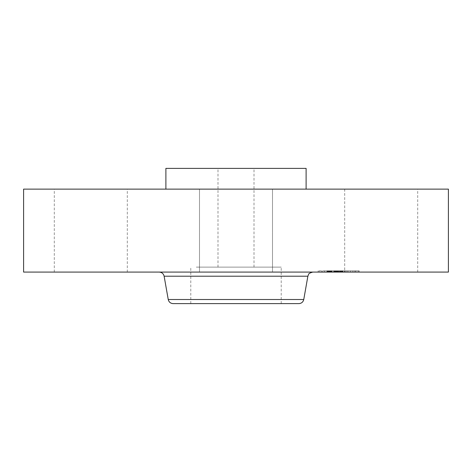 <?xml version="1.0" encoding="UTF-8"?>
<svg xmlns="http://www.w3.org/2000/svg" width="472" height="472" viewBox="0 0 472 472"><rect width="100%" height="100%" fill="white"/><g stroke="black" fill="none" stroke-linecap="round" stroke-linejoin="round"><path stroke-width="0.35" stroke-dasharray="2.36 1.77" d="M196.317 267.111L281.218 267.111L196.317 267.111M227.368 267.111L254.007 267.111L227.368 267.111M244.632 168.38L217.993 168.38L244.632 168.38M306.11 168.38L165.89 168.38M202.388 189.124L306.11 189.124L202.388 189.124M448.4 189.124L23.6 189.124M413.23 189.124L344.69 189.124L413.23 189.124M253.499 189.124L199.491 189.124L253.499 189.124M122.844 189.124L54.298 189.124L122.844 189.124M448.4 272.09L23.6 272.09M272.81 272.09L159.223 272.09L272.81 272.09M298.859 303.62L173.141 303.62M266.137 303.62L196.317 303.62M253.499 272.09L199.491 272.09L253.499 272.09M58.77 272.09L127.31 272.09L58.77 272.09M349.156 272.09L417.702 272.09L349.156 272.09M324.146 272.09L359.204 272.09L324.146 272.09M327.226 272.09L354.85 272.09L327.226 272.09M334.459 272.09L347.834 272.09L334.318 272.09L334.459 270.845L337.445 270.845L327.149 270.845L347.834 270.845L334.459 270.845M334.53 272.09L337.203 272.09L334.318 272.09L334.53 270.845L337.338 270.845L334.53 270.845M337.043 272.09L347.929 272.09L336.931 272.09L337.049 270.845L337.043 272.09M327.149 272.09L341.964 272.09L327.149 272.09L327.149 270.845M327.438 272.09L330.182 272.09L327.055 272.09L327.438 272.09L327.438 270.845L329.108 270.845L327.438 270.845M334.017 272.09L331.273 272.09L334.017 272.09L334.087 270.845L331.273 270.845L334.017 270.845M335.627 272.09L342.283 272.09L334.329 272.09L335.627 272.09L335.616 270.845L334.329 270.845L342.867 270.845L335.616 270.845L335.627 272.09M324.807 272.09L326.931 272.09L324.807 272.09M319.432 272.09L321.556 272.09L319.432 272.09M350.767 272.09L352.891 272.09L350.767 272.09M337.787 272.09L339.911 272.09L337.427 272.09L339.911 272.09L337.427 272.09L337.787 272.09L337.787 270.845L337.15 270.845L339.911 270.845L337.787 270.845M357.906 272.09L355.782 272.09L357.906 272.09M338.837 270.845L338.849 272.09L338.837 270.845M334.176 270.845L334.188 272.09L334.176 270.845M333.604 270.845L331.515 270.845L334.559 270.845L333.604 270.845L333.604 272.09M330.034 270.845L330.052 272.09L330.058 270.845M330.282 270.845L330.288 272.09M330.601 270.845L331.91 270.845L330.601 270.845L330.601 272.09M332.099 270.845L335.108 270.845L332.099 270.845L332.111 272.09L332.099 270.845M329.804 270.845L329.804 272.09L329.798 270.845M329.769 270.845L329.781 272.09L329.775 270.845M330.011 270.845L330.011 272.09M333.698 272.09L333.698 270.845M333.739 272.09L333.739 270.845M336.377 272.09L336.377 270.845M336.589 272.09L336.589 270.845M336.796 272.09L336.796 270.845M337.008 272.09L337.008 270.845L337.002 272.09M337.226 272.09L337.22 270.845M337.439 272.09L337.439 270.845L337.456 272.09M337.657 272.09L337.657 270.845L337.669 272.09M337.875 272.09L337.875 270.845L337.858 272.09M338.094 272.09L338.094 270.845M338.312 272.09L338.312 270.845L338.318 272.09M338.536 272.09L338.536 270.845M338.589 272.09L338.589 270.845L338.613 272.09M338.412 272.09L338.412 270.845L338.436 272.09M338.241 272.09L338.241 270.845M338.07 272.09L338.07 270.845M337.911 272.09L337.911 270.845L337.922 272.09M337.757 272.09L337.757 270.845M337.61 272.09L337.61 270.845L337.586 272.09M337.468 272.09L337.48 270.845M337.338 272.09L337.338 270.845L337.332 272.09M337.085 272.09L337.091 270.845M336.908 272.09L336.908 270.845L336.931 272.09M337.722 272.09L337.722 270.845L337.704 272.09M337.999 272.09L337.999 270.845L338.017 272.09M338.141 272.09L338.141 270.845L347.929 270.845L338.135 270.845L338.135 272.09L338.117 270.845M338.288 272.09L338.288 270.845M338.459 272.09L338.459 270.845M338.182 272.09L338.182 270.845M338.052 272.09L338.052 270.845L338.041 272.09M337.81 272.09L337.81 270.845L337.793 272.09M337.692 272.09L337.692 270.845L337.675 272.09M337.38 272.09L337.38 270.845L337.386 272.09M340.106 272.09L340.106 270.845M341.964 272.09L341.964 270.845M335.639 272.09L335.639 270.845M331.515 272.09L331.515 270.845L331.515 272.09M334.559 272.09L334.559 270.845M331.946 272.09L331.946 270.845M331.786 272.09L331.786 270.845M331.645 272.09L331.645 270.845M331.403 272.09L331.403 270.845L331.403 272.09M331.255 272.09L331.255 270.845M331.114 272.09L331.114 270.845M330.99 272.09L330.99 270.845M330.872 272.09L330.872 270.845M330.766 272.09L330.766 270.845L330.748 272.09M330.666 272.09L330.666 270.845M330.583 272.09L330.583 270.845L330.577 272.09M330.506 272.09L330.506 270.845M330.382 272.09L330.382 270.845M330.211 272.09L330.211 270.845M330.158 272.09L330.164 270.845M330.123 272.09L330.123 270.845L329.09 270.845L330.14 270.845L330.14 272.09M330.105 272.09L330.093 270.845M330.424 272.09L330.424 270.845L330.424 272.09M330.807 272.09L330.807 270.845M331.055 272.09L331.055 270.845M331.574 272.09L331.574 270.845M331.745 272.09L331.745 270.845M334.719 272.09L334.719 270.845M335.108 272.09L335.108 270.845M332.135 272.09L332.135 270.845M331.91 272.09L331.91 270.845L331.91 272.09M331.303 272.09L331.303 270.845M330.931 272.09L330.931 270.845M329.969 272.09L329.969 270.845M329.898 272.09L329.898 270.845L329.904 272.09M329.845 272.09L329.845 270.845L329.834 272.09M329.881 272.09L329.881 270.845M329.94 272.09L329.916 270.845M329.255 272.09L329.255 270.845M329.108 272.09L329.108 270.845M328.978 272.09L328.978 270.845M328.848 272.09L328.848 270.845M328.63 272.09L328.63 270.845M328.429 272.09L328.429 270.845M328.211 272.09L328.211 270.845M328.087 272.09L328.087 270.845M327.952 272.09L327.952 270.845M327.81 272.09L327.81 270.845L327.81 272.09M342.991 270.845L342.991 272.09M340.153 270.845L339.415 270.845L340.153 270.845L340.153 272.09L340.17 270.845M342.761 270.845L342.755 272.09M336.678 270.845L336.683 272.09M341.988 272.09L341.988 270.845M334.318 272.09L334.329 270.845M342.088 272.09L342.094 270.845M342.194 272.09L342.194 270.845M342.3 272.09L342.283 270.845M342.412 272.09L342.412 270.845M342.524 272.09L342.524 270.845M342.637 272.09L342.637 270.845M342.867 272.09L342.867 270.845L342.867 272.09M343.032 272.09L343.032 270.845M342.707 272.09L342.707 270.845M342.548 272.09L342.548 270.845M342.389 272.09L342.389 270.845M342.235 272.09L342.235 270.845L342.224 272.09M341.934 272.09L341.934 270.845M341.793 272.09L341.793 270.845M341.645 272.09L341.645 270.845L341.628 272.09M341.504 272.09L341.504 270.845M341.368 272.09L341.368 270.845L341.38 272.09M341.226 272.09L341.226 270.845M341.079 272.09L341.079 270.845L341.079 272.09M340.931 272.09L340.931 270.845M340.778 272.09L340.778 270.845M340.631 272.09L340.631 270.845M340.471 272.09L340.465 270.845M340.318 272.09L340.318 270.845L340.312 272.09M339.993 272.09L339.993 270.845M339.875 272.09L339.875 270.845M339.763 272.09L339.763 270.845M339.645 272.09L339.645 270.845M339.527 272.09L339.527 270.845M339.415 272.09L339.415 270.845M339.799 272.09L339.799 270.845M340.595 272.09L340.595 270.845L340.595 272.09M340.731 272.09L340.731 270.845L340.719 272.09M340.867 272.09L340.867 270.845M340.996 272.09L340.996 270.845M341.126 272.09L341.126 270.845M341.256 272.09L341.256 270.845M341.622 272.09L341.622 270.845M341.752 272.09L341.752 270.845M341.881 272.09L341.881 270.845M342.017 272.09L342.017 270.845M342.159 272.09L342.159 270.845M342.448 272.09L342.448 270.845M342.601 272.09L342.601 270.845L342.613 272.09M342.92 272.09L342.92 270.845M342.483 272.09L342.483 270.845M342.347 272.09L342.347 270.845M341.858 272.09L341.858 270.845M341.415 272.09L341.415 270.845M341.191 272.09L341.191 270.845M340.961 272.09L340.961 270.845M340.837 272.09L340.837 270.845M340.336 272.09L340.336 270.845M339.893 272.09L339.911 270.845M346.206 272.09L346.206 270.845M347.834 272.09L347.834 270.845M344.938 272.09L344.938 270.845M344.991 272.09L344.991 270.845M337.557 272.09L337.557 270.845L337.557 272.09M337.309 272.09L337.309 270.845L337.297 272.09M337.191 272.09L337.191 270.845M337.079 272.09L337.079 270.845L337.061 272.09M336.984 272.09L336.978 270.845L336.984 272.09M336.902 272.09L336.902 270.845L336.896 272.09M336.837 272.09L336.837 270.845L336.825 272.09M336.778 272.09L336.778 270.845M336.731 272.09L336.748 270.845M336.701 272.09L336.701 270.845M337.161 272.09L337.161 270.845L337.15 272.09M336.849 272.09L336.849 270.845M336.554 272.09L336.554 270.845M336.406 272.09L336.406 270.845L336.412 272.09M336.265 272.09L336.265 270.845M336.129 272.09L336.129 270.845L336.129 272.09M335.993 272.09L335.993 270.845M335.863 272.09L335.863 270.845M335.734 272.09L335.734 270.845M331.344 272.09L331.344 270.845M331.273 272.09L331.273 270.845M334.087 272.09L334.087 270.845M334.388 272.09L334.388 270.845M334.589 272.09L334.589 270.845M334.801 272.09L334.801 270.845M335.037 272.09L335.037 270.845M335.285 272.09L335.285 270.845M335.551 272.09L335.551 270.845M335.834 272.09L335.834 270.845M336.447 272.09L336.447 270.845M336.099 272.09L336.099 270.845M335.798 272.09L335.798 270.845M335.509 272.09L335.509 270.845M335.244 272.09L335.244 270.845M334.99 272.09L334.99 270.845M334.748 272.09L334.748 270.845M327.061 272.09L327.061 270.845L327.055 272.09M327.432 272.09L327.432 270.845M327.786 272.09L327.786 270.845M328.134 272.09L328.134 270.845M328.465 272.09L328.465 270.845M328.783 272.09L328.783 270.845M329.385 272.09L329.403 270.845M329.662 272.09L329.662 270.845L329.657 272.09M330.182 272.09L330.182 270.845M328.807 272.09L328.807 270.845M328.494 272.09L328.494 270.845M328.158 272.09L328.158 270.845M336.943 272.09L336.943 270.845L336.943 272.09M337.285 272.09L337.285 270.845M337.368 272.09L337.368 270.845M344.749 272.09L344.749 270.845M344.867 272.09L344.867 270.845M347.905 272.09L347.905 270.845M347.929 272.09L347.929 270.845M344.69 189.124L344.69 270.845M344.507 272.09L344.507 270.845M337.828 272.09L337.828 270.845M334.341 272.09L334.341 270.845M338.577 272.09L338.577 270.845M338.796 272.09L338.796 270.845M342.271 272.09L342.271 270.845M338.341 272.09L338.341 270.845M324.146 270.845L359.204 270.845L324.146 270.845M350.106 270.845L322.488 270.845L350.106 270.845M326.571 270.845L324.441 270.845L326.571 270.845M321.19 270.845L319.066 270.845L321.19 270.845M352.531 270.845L350.407 270.845L352.531 270.845M356.148 270.845L358.272 270.845L356.148 270.845M307.874 276.203L164.126 276.203M303.762 299.508L168.238 299.508M331.226 272.09L331.226 270.845M329.739 272.09L329.739 270.845M329.568 272.09L329.568 270.845M327.656 272.09L327.656 270.845M327.497 272.09L327.497 270.845M327.326 272.09L327.326 270.845M254.007 267.111L254.007 168.38M217.993 267.111L217.993 168.38M272.509 272.09L272.509 189.124L272.509 272.09M199.491 272.09L199.491 189.124L199.491 272.09M127.31 272.09L127.31 189.124M54.298 272.09L54.298 189.124M417.702 272.09L417.702 189.124M281.218 303.62L281.218 267.111M190.782 303.62L190.782 267.111M318.134 270.845L318.134 272.09M359.204 270.845L359.204 272.09M354.85 270.845L354.85 272.09M322.488 270.845L322.488 272.09M326.931 270.845L326.931 272.09L326.931 270.845M324.441 270.845L324.441 272.09L324.441 270.845M321.556 270.845L321.556 272.09M319.066 270.845L319.066 272.09M352.891 270.845L352.891 272.09L352.891 270.845M350.407 270.845L350.407 272.09L350.407 270.845M337.427 270.845L337.427 272.09L337.427 270.845M355.782 270.845L355.782 272.09M358.272 270.845L358.272 272.09"/><path stroke-width="0.71" d="M165.89 189.124L165.89 168.38L306.11 168.38L306.11 189.124M23.6 189.124L448.4 189.124L448.4 272.09L23.6 272.09L23.6 189.124M303.762 299.508L168.238 299.508C168.876 302.062 170.51 303.431 173.141 303.62L298.859 303.62C301.49 303.431 303.124 302.062 303.762 299.508L307.874 276.203L308.611 274.344C308.552 273.648 309.939 272.899 312.777 272.09M196.317 303.62L266.137 303.62M168.238 299.508L164.126 276.203L307.874 276.203M164.126 276.203C163.489 273.654 161.855 272.279 159.223 272.09"/></g></svg>
